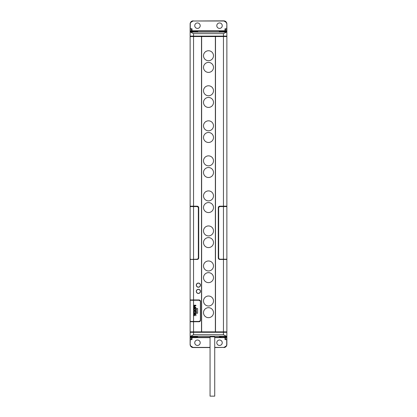 <?xml version="1.0" encoding="UTF-8"?>
<svg xmlns="http://www.w3.org/2000/svg" width="417" height="417" viewBox="0 0 417 417"><rect width="100%" height="100%" fill="white"/><g stroke="black" fill="none" stroke-linecap="round" stroke-linejoin="round"><path stroke-width="0.63" d="M226.874 259.212L220.212 259.212A1.548 1.548 0 0 1 218.659 257.659L218.659 208.14A1.548 1.548 0 0 1 220.212 206.587L226.874 206.587L226.874 206.191L226.874 259.452L219.837 259.452A1.559 1.559 0 0 1 218.279 257.894L218.279 207.749A1.559 1.559 0 0 1 219.837 206.191L223.449 206.191L223.449 36.54L201.494 36.54L201.494 331.864L223.449 331.864L223.449 332.297L226.874 332.297L226.874 336.472L223.449 334.762L193.551 334.762L190.131 336.472L190.126 332.297L223.449 332.297L223.449 334.762M226.874 259.452A1.559 1.559 90 0 1 226.04 259.212A1.559 1.559 0 0 0 226.874 259.452A1.559 1.559 0 0 1 226.04 259.212A1.559 1.559 90 0 0 226.874 259.452L226.874 331.864L223.449 331.864L223.449 206.191L226.874 206.191L226.874 36.54L223.449 36.54L223.449 36.112L190.126 36.112L190.126 31.937L193.551 33.647L223.449 33.647L226.869 31.937L226.874 36.112L223.449 36.112L223.449 33.647M201.494 331.864L190.126 331.864L190.126 206.191L197.163 206.191A1.559 1.559 0 0 1 198.721 207.749L198.721 257.894A1.559 1.559 0 0 1 197.163 259.452L190.126 259.452L196.788 259.212A1.548 1.548 0 0 0 198.341 257.659L198.341 208.14A1.548 1.548 0 0 0 196.788 206.587L193.551 206.587L193.551 33.647M201.635 331.864L201.635 36.545L215.365 36.545L215.365 331.864M201.494 36.54L190.126 36.54L190.126 206.191A1.559 1.559 -90 0 1 191.163 206.587A1.559 1.559 0 0 0 190.126 206.191A1.559 1.559 0 0 1 191.163 206.587M192.117 36.54L192.117 36.112M190.96 259.212L190.126 259.452A1.559 1.559 0 0 0 190.96 259.212A1.559 1.559 0 0 1 190.126 259.452A1.559 1.559 0 0 0 190.96 259.212M197.163 259.166L197.163 259.452M191.059 321.434L191.059 321.434A1.559 1.559 -90 0 1 190.126 321.747L199.003 321.747L199.003 321.424M190.126 299.943A1.559 1.559 0 0 1 191.059 300.256A1.559 1.559 0 0 0 190.126 299.943L199.003 299.943A1.559 1.559 0 0 1 200.556 301.501L200.556 320.188A1.559 1.559 0 0 1 199.003 321.747M200.462 291.379A2.085 2.085 0 0 0 198.377 289.289A2.085 2.085 0 0 0 196.292 291.379A2.085 2.085 0 0 0 198.377 293.464A2.085 2.085 0 0 0 200.462 291.379M200.462 285.15A2.085 2.085 0 0 0 198.377 283.06A2.085 2.085 0 0 0 196.292 285.15A2.085 2.085 0 0 0 198.377 287.235A2.085 2.085 0 0 0 200.462 285.15M197.163 206.634L197.163 206.191M199.003 299.943L198.846 300.256A1.559 1.559 0 0 1 200.4 301.809L200.4 319.875A1.559 1.559 0 0 1 198.846 321.434L190.126 321.434M199.003 300.261L190.126 300.256M200.04 300.813L198.873 300.256M198.846 321.434L200.045 320.871M197.601 308.57L196.355 308.57L196.355 313.24L197.601 313.24L197.601 308.57M195.443 307.6L193.832 307.6L193.832 307.934L195.875 307.934L195.875 307.428L194.046 306.589L195.875 305.744L195.875 305.239L193.832 305.239L193.832 305.572L195.443 305.572L193.832 306.359L193.832 306.813L195.443 307.6M195.875 309.284L195.396 308.444L194.306 308.444L193.874 309.002L193.962 310.243L195.396 310.582L195.875 309.284M195.615 309.284L195.354 310.243L194.134 309.961L194.353 308.778L195.354 308.778L195.615 309.284M195.875 312.437L195.875 311.087L193.832 311.087L194.134 313.167L195.396 313.276L195.875 312.437M195.615 311.421L195.484 312.828L194.223 312.828L194.093 311.421L195.615 311.421M194.093 315.81L194.093 314.121L194.786 314.121L194.786 315.586L195.047 314.121L195.615 314.121L195.875 315.81L195.875 313.787L193.832 313.787L194.093 315.81M200.337 291.379A1.96 1.96 0 0 0 198.377 289.414A1.96 1.96 0 0 0 196.417 291.379A1.96 1.96 0 0 0 198.377 293.339A1.96 1.96 0 0 0 200.337 291.379M200.337 285.15A1.96 1.96 0 0 0 198.377 283.185A1.96 1.96 0 0 0 196.417 285.15A1.96 1.96 0 0 0 198.377 287.11A1.96 1.96 0 0 0 200.337 285.15M224.075 331.864L224.075 332.297M224.883 331.864L224.883 332.297M226.41 337.207L226.853 337.186L226.874 336.743L226.874 344.442L226.874 332.297M190.142 344.776L190.126 332.297M191.638 337.207L191.372 338.906L191.679 337.577L191.992 339.61L190.277 339.636L190.126 344.442A3.117 3.117 0 0 0 193.238 347.559L190.392 345.714M226.874 339.391L226.567 339.709L225.008 339.61L225.321 338.729L225.008 337.337M200.202 342.732A2.726 2.726 0 0 1 197.476 345.453A2.726 2.726 0 0 1 194.749 342.732A2.726 2.726 0 0 1 197.476 340.006A2.726 2.726 0 0 1 200.202 342.732M222.251 342.732A2.726 2.726 0 0 1 219.524 345.453A2.726 2.726 0 0 1 216.798 342.732A2.726 2.726 0 0 1 219.524 340.006A2.726 2.726 0 0 1 222.251 342.732M225.269 339.709L225.628 337.754L225.008 337.217M219.78 337.061L223.137 336.472L226.869 336.472L219.321 336.686M197.679 336.686L190.126 336.472L193.863 336.472L197.22 337.061M214.729 337.009C214.859 336.743 209.928 336.743 210.059 337.009L210.059 396.15L214.729 396.15L214.729 337.009M226.567 339.709L226.723 337.207M226.853 337.186L226.254 336.587M226.874 334.366L226.874 337.207M226.608 345.714L223.762 347.559A3.117 3.117 0 0 0 226.874 344.442L226.858 344.776M190.126 334.366L190.126 344.442A3.117 3.117 0 0 0 193.238 347.559L210.059 347.559M214.729 347.559L223.762 347.403A2.961 2.961 0 0 0 226.723 344.442L226.723 339.636M226.551 336.472L226.551 336.811L219.728 336.628M190.433 339.709L190.433 337.207L190.147 337.186L190.59 337.207M191.992 337.217L191.372 337.754M191.992 337.337L191.679 337.645L191.992 337.337M190.147 337.186L190.746 336.587M190.449 336.472L190.449 336.811A0.625 0.625 0 0 0 191.075 337.436L196.647 337.436A0.625 0.625 0 0 0 197.272 336.811L190.449 336.811M192.018 337.436L194.557 337.436M195.156 337.436L195.755 337.436M219.728 336.811A0.625 0.625 0 0 0 220.353 337.436L225.925 337.436A0.625 0.625 0 0 0 226.551 336.811M221.297 337.436L225.034 337.436M192.925 331.864L192.925 332.297M192.117 331.864L192.117 332.297M215.506 36.54L215.506 331.864M225.837 206.587A1.559 1.559 0 0 1 226.874 206.191L225.837 206.587M219.837 206.634L219.837 206.191M219.837 259.166L219.837 259.452M190.59 31.202L190.147 31.223L190.126 31.666L190.126 23.967L190.126 36.112M226.858 23.633L226.874 36.112M225.362 31.202L225.628 29.498L225.321 30.832L225.008 28.799L226.723 28.773L226.874 23.967A3.117 3.117 0 0 0 223.762 20.85L226.608 22.695M190.126 29.018L190.433 28.7L191.992 28.799L191.679 29.68L191.992 31.072M216.798 25.677A2.726 2.726 0 0 1 219.524 22.951A2.726 2.726 0 0 1 222.251 25.677A2.726 2.726 0 0 1 219.524 28.403A2.726 2.726 0 0 1 216.798 25.677M194.749 25.677A2.726 2.726 0 0 1 197.476 22.951A2.726 2.726 0 0 1 200.202 25.677A2.726 2.726 0 0 1 197.476 28.403A2.726 2.726 0 0 1 194.749 25.677M191.731 28.7L191.372 30.655L191.992 31.186M197.22 31.348L193.863 31.937L190.131 31.937L197.736 31.692L197.444 32.187M219.556 32.187L219.264 31.692L226.874 31.937L223.137 31.937L219.78 31.348M190.433 28.7L190.277 31.197M190.147 31.223L190.746 31.822M190.126 34.043L190.126 31.197M190.392 22.695L193.238 20.85A3.117 3.117 0 0 0 190.126 23.967L190.142 23.633M226.874 34.043L226.874 23.967A3.117 3.117 0 0 0 223.762 20.85L193.238 21.006A2.961 2.961 0 0 0 190.277 23.967L190.277 28.773M190.449 31.937L190.449 31.593L197.272 31.775M226.567 28.7L226.567 31.202L226.853 31.223L226.41 31.202M225.008 31.186L225.628 30.655M225.008 31.072L225.321 30.759L225.008 31.072M226.853 31.223L226.254 31.822M226.551 31.937L226.551 31.593A0.625 0.625 0 0 0 225.925 30.973L220.353 30.973A0.625 0.625 0 0 0 219.728 31.593L226.551 31.593M223.137 30.973L222.443 30.973M197.272 31.593A0.625 0.625 0 0 0 196.647 30.973L191.075 30.973A0.625 0.625 0 0 0 190.449 31.593M193.863 30.973L193.17 30.973M224.075 36.54L224.075 36.112M192.925 36.54L192.925 36.112M224.883 36.54L224.883 36.112M208.5 317.671A4.988 4.988 0 0 0 213.488 312.682A4.988 4.988 0 0 0 208.5 307.694A4.988 4.988 0 0 0 203.512 312.682A4.988 4.988 0 0 0 208.5 317.671M208.5 305.995A4.988 4.988 0 0 0 213.488 301.001A4.988 4.988 0 0 0 208.5 296.013A4.988 4.988 0 0 0 203.512 301.001A4.988 4.988 0 0 0 208.5 305.995M208.5 282.632A4.988 4.988 0 0 0 213.488 277.644A4.988 4.988 0 0 0 208.5 272.655A4.988 4.988 0 0 0 203.512 277.644A4.988 4.988 0 0 0 208.5 282.632M208.5 270.951A4.988 4.988 0 0 0 213.488 265.963A4.988 4.988 0 0 0 208.5 260.974A4.988 4.988 0 0 0 203.512 265.963A4.988 4.988 0 0 0 208.5 270.951M208.5 247.594A4.988 4.988 0 0 0 213.488 242.605A4.988 4.988 0 0 0 208.5 237.617A4.988 4.988 0 0 0 203.512 242.605A4.988 4.988 0 0 0 208.5 247.594M208.5 235.913A4.988 4.988 0 0 0 213.488 230.924A4.988 4.988 0 0 0 208.5 225.936A4.988 4.988 0 0 0 203.512 230.924A4.988 4.988 0 0 0 208.5 235.913M208.5 212.555A4.988 4.988 0 0 0 213.488 207.567A4.988 4.988 0 0 0 208.5 202.573A4.988 4.988 0 0 0 203.512 207.567A4.988 4.988 0 0 0 208.5 212.555M208.5 200.874A4.988 4.988 0 0 0 213.488 195.886A4.988 4.988 0 0 0 208.5 190.897A4.988 4.988 0 0 0 203.512 195.886A4.988 4.988 0 0 0 208.5 200.874M208.5 177.517A4.988 4.988 0 0 0 213.488 172.523A4.988 4.988 0 0 0 208.5 167.535A4.988 4.988 0 0 0 203.512 172.523A4.988 4.988 0 0 0 208.5 177.517M208.5 165.836A4.988 4.988 0 0 0 213.488 160.847A4.988 4.988 0 0 0 208.5 155.859A4.988 4.988 0 0 0 203.512 160.847A4.988 4.988 0 0 0 208.5 165.836M208.5 142.478A4.988 4.988 0 0 0 213.488 137.485A4.988 4.988 0 0 0 208.5 132.497A4.988 4.988 0 0 0 203.512 137.485A4.988 4.988 0 0 0 208.5 142.478M208.5 130.797A4.988 4.988 0 0 0 213.488 125.809A4.988 4.988 0 0 0 208.5 120.815A4.988 4.988 0 0 0 203.512 125.809A4.988 4.988 0 0 0 208.5 130.797M208.5 107.435A4.988 4.988 0 0 0 213.488 102.446A4.988 4.988 0 0 0 208.5 97.458A4.988 4.988 0 0 0 203.512 102.446A4.988 4.988 0 0 0 208.5 107.435M208.5 95.759A4.988 4.988 0 0 0 213.488 90.765A4.988 4.988 0 0 0 208.5 85.777A4.988 4.988 0 0 0 203.512 90.765A4.988 4.988 0 0 0 208.5 95.759M208.5 72.396A4.988 4.988 0 0 0 213.488 67.408A4.988 4.988 0 0 0 208.5 62.42A4.988 4.988 0 0 0 203.512 67.408A4.988 4.988 0 0 0 208.5 72.396M208.5 60.715A4.988 4.988 0 0 0 213.488 55.727A4.988 4.988 0 0 0 208.5 50.738A4.988 4.988 0 0 0 203.512 55.727A4.988 4.988 0 0 0 208.5 60.715M190.126 206.587L193.551 206.587L193.551 334.762M193.863 332.297L193.863 331.864M198.32 257.894L198.721 257.894M198.289 207.749L198.721 207.749M223.137 332.297L223.137 331.864M190.277 344.442A2.961 2.961 0 0 0 193.238 347.403L193.238 347.559M191.992 339.61L191.992 337.645L210.059 337.645M214.729 337.645L225.008 337.645L225.008 339.61M193.238 347.403L210.059 347.403M214.729 347.403L223.762 347.403M225.321 338.729L225.628 338.906M225.628 337.754L225.362 337.207M226.228 336.316L190.772 336.316M196.986 337.337L210.059 337.337M214.729 337.337L220.014 337.337M191.372 338.906L191.731 339.709M218.711 207.749L218.279 207.749M218.68 257.894L218.279 257.894M226.723 23.967A2.961 2.961 0 0 0 223.762 21.006L223.762 20.85M225.008 28.799L225.008 30.759L191.992 30.759L191.992 28.799M223.762 21.006L193.238 21.006M191.679 29.68L191.372 29.498M191.372 30.655L191.638 31.202M190.772 32.093L226.228 32.093M220.014 31.072L196.986 31.072M225.628 29.498L225.269 28.7M223.137 36.112L223.137 36.54M193.863 36.112L193.863 36.54M198.846 332.297L198.846 331.864M218.154 332.297L218.154 331.864M218.154 36.112L218.154 36.54M198.846 36.112L198.846 36.54M213.17 332.297L213.17 331.864M212.55 332.297L212.55 331.864M212.237 332.297L212.237 331.864M211.617 332.297L211.617 331.864"/></g></svg>
